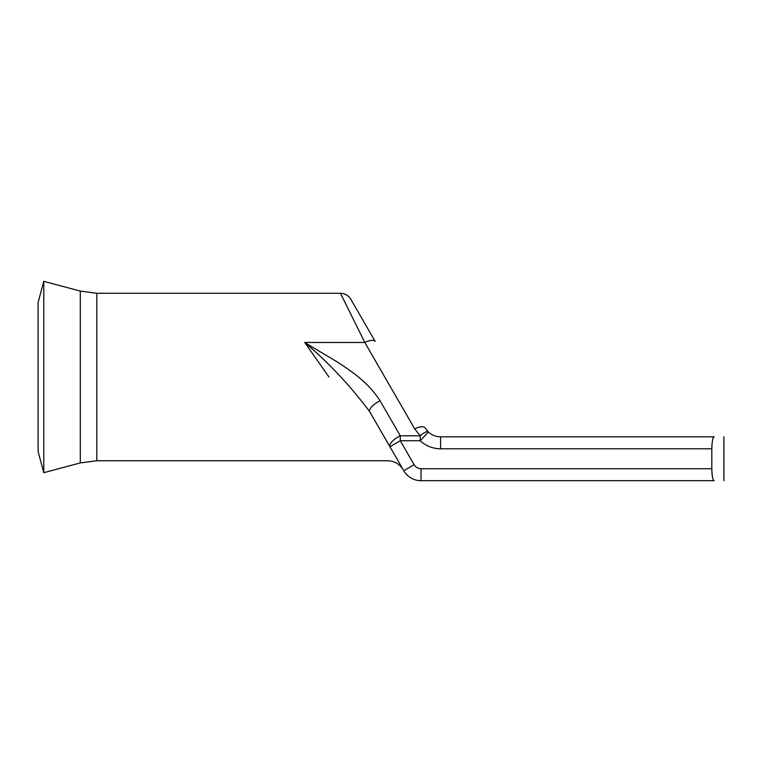 <?xml version="1.0" encoding="UTF-8"?>
<svg xmlns="http://www.w3.org/2000/svg" width="762" height="762" viewBox="0 0 762 762"><rect width="100%" height="100%" fill="white"/><g stroke="black" fill="none" stroke-linecap="round" stroke-linejoin="round"><path stroke-width="1.14" d="M43.777 281.321L43.777 472.707L38.1 451.523L38.1 302.504L43.777 281.321L80.305 291.103L80.305 462.915L96.812 460.743L96.812 293.284L340.462 293.284A11.963 11.963 0 0 1 350.825 299.266L375.161 341.424A11.963 4.372 150 0 0 364.808 342.462L340.462 293.284M328.955 377.009L304.733 342.462C331.784 359.369 363.064 373.856 380.076 400.822A11.963 4.372 150 0 0 369.722 411.737C350.387 385.839 328.727 362.75 304.733 342.462L364.808 342.462L414.709 428.892L420.195 435.807A11.963 3.534 -47 0 1 428.358 431.997A17.945 17.945 0 0 0 440.607 436.817L714.127 436.817C712.765 437.474 711.994 441.465 711.813 448.78L440.607 448.78A29.909 29.909 0 0 1 420.195 440.741L428.358 431.997A17.945 17.945 0 0 0 440.607 436.817L440.607 448.78M713.451 436.817L714.127 436.817M380.076 400.822L400.279 435.807L420.195 435.807L420.195 440.741L400.279 440.741L414.128 464.734A7.972 7.972 0 0 0 421.034 468.716L711.813 468.716C711.994 476.021 712.765 480.012 714.127 480.679L421.034 480.679A19.936 19.936 0 0 1 403.774 470.716L369.722 411.737M711.813 468.716L711.813 448.78M712.232 475.402L712.003 473.259M420.195 435.807L414.709 428.892A11.963 4.372 150 0 1 425.063 427.853L428.358 431.997M400.279 435.807A11.963 4.372 150 0 0 389.915 446.723L400.279 440.741L400.279 435.807M414.128 464.734L403.774 470.716A19.936 19.936 0 0 0 421.034 480.679L421.034 468.716M403.193 469.716C399.612 463.963 394.43 460.972 387.658 460.743L96.812 460.743M723.9 480.679L723.9 436.817M80.305 462.915L43.777 472.707M80.305 291.103L96.812 293.284"/></g></svg>

